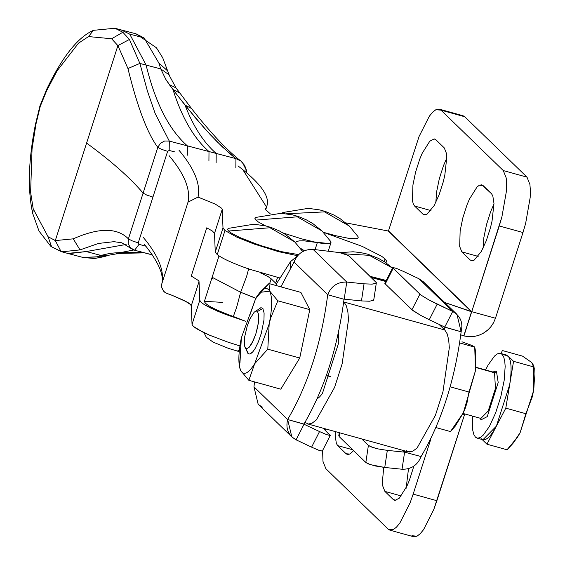 <?xml version="1.0" encoding="UTF-8"?>
<svg xmlns="http://www.w3.org/2000/svg" width="565" height="565" viewBox="0 0 565 565"><rect width="100%" height="100%" fill="white"/><g stroke="black" fill="none" stroke-linecap="round" stroke-linejoin="round"><path stroke-width="0.85" d="M385.055 258.947L384.193 261.637L385.055 258.947L381.728 256.341L362.214 246.382L323.357 232.307L362.214 246.382L381.728 256.341L385.055 258.947L386.587 261.051L385.055 258.947M385.98 262.831L386.587 261.051L385.98 262.831M522.985 232.533L525.62 223.521L530.175 197.588L530.387 190.426L529.914 184.487L527.004 177.149L503.281 170.566L506.198 177.904L506.671 183.844L506.452 191.005L501.897 216.939L499.262 225.951L522.985 232.533L499.262 225.951L471.74 311.675L495.463 318.257L522.985 232.533L495.463 318.257L471.74 311.675L501.897 216.939L506.452 191.005L506.671 183.844L506.198 177.904L503.281 170.566L527.004 177.149L529.914 184.487L530.387 190.426L530.175 197.588L525.62 223.521L522.985 232.533M461.082 115.726L441.011 110.154L435.89 109.702L432.741 112.117L429.344 116.192L419.039 136.553L388.48 230.901L419.039 136.553L429.344 116.192L432.741 112.117L435.89 109.702L439.252 109.137L441.011 110.154L464.734 116.736L462.975 115.719M491.493 193.71L481.811 184.819L479.346 185.228L477.03 187.001L469.416 199.127L466.987 204.918L462.834 217.85L460.143 230.916L459.677 246.474L461.817 251.856L478.159 256.39L461.817 251.856L470.207 259.999L472.891 260.748L470.207 259.999L471.916 260.818L473.964 260.338L481.338 251.482L486.324 240.648L490.477 227.709L492.037 221.07L493.98 203.442L492.793 195.801L491.493 193.71L492.793 195.801L493.98 203.442L492.037 221.07L490.477 227.709L486.324 240.648L481.338 251.482L473.964 260.338L471.916 260.818L470.207 259.999L461.817 251.856L459.677 246.474L460.143 230.916L462.834 217.85L466.987 204.918L469.416 199.127L477.03 187.001L479.346 185.228L483.096 185.567L491.493 193.71M483.047 248.219L483.866 237.498L486.557 224.439L490.702 211.508L493.987 203.937L490.702 211.508L486.557 224.439L483.866 237.498L483.047 248.219M471.457 260.74L471.916 260.818M444.267 147.889L435.869 139.746L434.167 138.926L429.803 141.186L422.189 153.306L419.76 159.104L415.607 172.035L412.916 185.101L412.45 200.66L413.29 203.944L414.59 206.034L430.94 210.576L414.59 206.034L422.987 214.184L425.664 214.926L422.987 214.184L424.273 214.933L426.737 214.516L434.111 205.66L439.097 194.826L443.25 181.895L444.81 175.249L446.753 157.628L446.399 153.27L444.267 147.889L446.399 153.27L446.753 157.628L444.81 175.249L443.25 181.895L439.097 194.826L434.111 205.66L426.737 214.516L422.987 214.184L414.59 206.034L413.29 203.944L412.45 200.66L412.916 185.101L415.607 172.035L419.76 159.104L422.189 153.306L429.803 141.186L434.167 138.926L435.869 139.746L444.267 147.889M434.619 139.004L434.167 138.926M435.82 202.397L436.639 191.683L439.33 178.618L443.483 165.686L446.76 158.115L443.483 165.686L439.33 178.618L436.639 191.683L435.82 202.397M464.734 116.736L527.004 177.149L464.734 116.736M441.011 110.154L503.281 170.566L441.011 110.154M388.303 231.021L471.74 311.675L463.787 335.878L471.549 311.788L463.957 335.935L468.745 336.726L473.647 336.563L478.47 335.455L483.033 333.435L487.92 329.918L490.688 327.008L493.492 322.848L495.463 318.257L493.492 322.848L490.688 327.008L487.157 330.582L483.033 333.435L478.47 335.455L473.647 336.563L468.745 336.726L463.787 335.878L471.528 311.767L444.69 302.48L471.74 311.675L388.48 230.901L471.528 311.767L388.303 231.021L345.752 222.85L388.303 231.021M373.253 277.768L370.647 276.864L373.253 277.768M460.814 334.847L463.787 335.878L460.814 334.847M284.252 212.207L282.119 213.344M282.175 213.189L282.726 212.624M413.637 536.75L416.998 536.185L420.155 533.77L423.552 529.688L433.849 509.333L436.886 500.71L413.163 494.128L410.126 502.751L399.829 523.105L396.432 527.187L393.275 529.603L389.914 530.168L388.155 529.144L325.885 468.731L322.975 461.393L322.58 450.545L322.975 461.393L325.885 468.731L388.155 529.144L393.275 529.603L396.432 527.187L399.829 523.105L410.126 502.751L413.163 494.128L436.886 500.71L464.409 414.985L462.566 414.47L464.409 414.985L433.849 509.333L423.552 529.688L420.155 533.77L416.998 536.185L411.878 535.726M401.249 495.95L384.899 491.409L393.297 499.552L395.973 500.3L393.297 499.552L395.006 500.378L399.37 498.118L406.977 485.992L409.413 480.201L413.841 466.196L409.413 480.201L406.977 485.992L399.37 498.118L395.006 500.378L393.297 499.552L384.899 491.409L401.249 495.95M383.734 467.354L382.42 481.677L382.766 486.027L384.899 491.409L382.766 486.027L382.42 481.677L383.734 467.354M406.143 488.259L408.502 468.682L406.143 488.259M394.547 500.293L395.006 500.378M352.715 449.768L337.672 445.594L346.07 453.737L348.753 454.479L346.07 453.737L347.362 454.486L349.827 454.069L353.619 450.644L349.827 454.069L346.07 453.737L337.672 445.594L352.715 449.768M335.285 431.589L335.193 435.855L336.38 443.497L337.672 445.594L336.38 443.497L335.193 435.855L335.285 431.589M430.904 438.857L413.163 494.128L430.904 438.857M325.687 428.927L325.376 430.353M464.409 414.985L464.72 413.933L464.409 414.985M265.494 209.057L265.656 208.563C271.362 199.544 263.735 186.563 242.766 169.62L237.971 165.877L242.766 169.62L266.518 206.988M295.488 242.653L296.505 241.53L299.33 240.852L303.836 240.803L329.105 243.593L330.991 242.576L330.716 241.495L330.991 242.576L329.105 243.593L317.339 242.576L315.086 249.589L317.339 242.576L303.836 240.803L299.33 240.852L296.505 241.53L295.53 242.505M167.085 293.51L164.62 292.162L162.289 289.252L161.534 286.25L161.901 283.496C164.57 270.706 158.249 255.203 142.945 236.975C158.249 255.203 164.57 270.706 161.901 283.496L188.025 202.136C190.688 189.353 184.374 173.843 169.069 155.615C184.374 173.843 190.688 189.353 188.025 202.136L198.047 197.058L188.025 202.136L161.901 283.496L161.632 287.175L163.532 291.137L165.926 293.009L172.028 295.29L167.085 293.51M199.035 281.596L191.295 305.7L192.036 324.381L199.777 300.276L199.035 281.596L199.777 300.276L192.036 324.381L193.258 326.295L196.733 328.83L209.587 335.193L227.822 342.1L239.906 345.928L227.822 342.1L209.587 335.193L202.277 331.853L193.258 326.295L192.036 324.381L191.295 305.7L190.822 304.754L184.416 300.587L172.028 295.29L187.333 302.162L189.494 303.567L191.295 305.7L199.035 281.596L198.499 280.579L199.035 281.596M245.74 321.259L225.993 314.564L217.32 311.082L204.474 304.726L200.999 302.19L199.777 300.276L200.999 302.19L204.474 304.726L210.018 307.741L225.993 314.564L244.843 320.984M191.26 276.038L198.499 280.579L191.26 276.038L206.741 227.822L212.468 231.071L214.509 233.38L215.258 252.068L217.235 254.631L224.976 230.527L222.998 227.956L215.258 252.068L222.998 227.956L222.25 209.276L214.509 233.38L222.25 209.276L221.784 208.33L215.378 204.163L198.04 197.086C200.759 184.211 194.402 168.596 178.985 150.234C194.402 168.596 200.759 184.211 198.04 197.086L215.378 204.163L221.784 208.33L222.25 209.276L222.998 227.956L224.976 230.527L236.551 237.003L253.734 243.911L278.496 251.644L297.578 255.719L278.496 251.644L253.734 243.911L236.551 237.003L224.976 230.527L217.235 254.631L215.258 252.068L214.509 233.38L212.468 231.071L206.741 227.822L191.26 276.038M265.656 208.563L265.705 209.841L265.543 208.796M265.705 209.841L270.127 213.662L265.705 209.841L266.977 205.808M300.396 248.212L303.01 249.864L300.396 248.212M304.387 250.719L303.01 249.864L304.387 250.719M280.113 278.029L248.699 268.975C233.119 263.452 222.631 258.678 217.235 254.631C222.631 258.678 233.119 263.452 248.699 268.975L280.113 278.029M338.633 332.368L338.788 342.482L322.368 393.614L319.649 396.877L317.339 398.699L319.649 396.877L322.368 393.614L338.788 342.482L338.633 332.368M305.707 421.264L305.291 422.556L308.391 424.047L312.12 423.164L316.322 419.943L334.586 387.364L342.136 363.846L348.499 319.726L347.871 311.809L346.345 305.827L343.986 302.021L343.577 303.313L343.986 302.021L346.345 305.827L347.871 311.809L348.499 319.726L342.136 363.846L334.586 387.364L316.322 419.943L312.12 423.164L308.391 424.047L305.291 422.556L305.707 421.264M408.382 451.88L412.93 451.145L417.139 447.918L435.403 415.346L442.953 391.827L449.316 347.701L448.688 339.791L447.162 333.809L444.803 330.002L447.162 333.809L448.688 339.791L449.316 347.701L442.953 391.827L435.403 415.346L417.139 447.918L412.93 451.145L409.208 452.028L406.108 450.538M444.803 330.002L343.986 302.021L444.803 330.002L438.92 324.296L444.803 330.002M385.704 281.504L371.318 277.514L385.704 281.504M296.893 256.581L290.523 261.595L290.304 268.191L290.523 261.595L296.745 256.531M290.523 261.595L276.433 283.835L276.377 285.608L276.433 283.835L290.523 261.595M276.433 283.835L275.875 285.473L276.391 283.863L271.179 278.806L268.177 276.659L260.338 272.775L268.177 276.659L271.179 278.806L269.597 283.729L271.179 278.806L276.405 283.863M241.071 292.395L240.648 292.246L236.594 307.473L240.648 292.246L255.719 298.299L241.071 292.395M204.375 301.449L204.424 301.322C204.904 304.563 214.545 309.62 233.331 316.499L245.711 321.365L233.331 316.499L236.594 307.473M248.805 268.283L246.615 276.462L240.648 292.246L246.615 276.462L248.805 268.283M212.136 277.281L240.648 292.246L212.136 277.288M256.016 298.44L254.836 297.882L256.016 298.44M252.767 296.957L240.648 292.246L254.836 297.882M213.076 279.209L212.087 277.634L212.369 276.935L212.087 277.634L213.076 279.209M204.424 301.322L222.539 302.381M349.241 225.986L324.557 211.882L286.519 213.768L324.557 211.882L349.234 225.979L357.977 236.551M283.023 212.482L282.147 213.697L283.023 212.489L308.321 208.344L319.896 209.94L325.751 211.621L333.76 214.975L340.095 218.641L349.149 225.901M357.956 236.516L358.259 237.187L357.793 238.19L355.879 238.705L348.068 238.211L336.013 235.767L323.349 232.307L336.013 235.767L348.068 238.211L355.879 238.705L357.793 238.19L358.259 237.187L357.956 236.516M321.979 230.93L297.296 216.826L255.881 220.096L258.297 221.953L265.501 225.852L258.297 221.953L255.881 220.096L254.886 218.641L255.761 217.433L254.886 218.641L255.881 220.096L297.296 216.826L321.972 230.923L330.009 240.669M330.695 241.46L330.998 242.131L330.532 243.134L328.618 243.649L320.807 243.155L315.206 242.159L301.689 238.868L283.114 232.992L301.689 238.868L315.206 242.159L320.807 243.155L328.618 243.649L330.532 243.134L330.998 242.131L330.695 241.46M239.426 349.565L237.413 351.126L239.426 349.565M302.791 251.496L294.676 241.855L269.999 227.752L228.585 231.029L231 232.879L239.687 237.477L259.54 245.217L281.455 251.644L298.603 254.617L281.455 251.644L266.991 247.625L252.329 242.653L239.687 237.477L231 232.879L228.585 231.029L227.589 229.567L228.055 228.564L227.589 229.567L228.585 231.029L269.999 227.752L294.676 241.855L302.685 251.552M369.333 255.323L392.541 268.05L369.333 255.323L344.276 253.833L369.333 255.323M386.241 280.452L370.103 276.334L386.241 280.452M477.595 438.186L480.158 437.578L483.047 435.361L489.375 426.504L495.604 412.966L500.795 396.8L504.157 380.471L505.166 366.459L504.736 361.021L503.69 356.911L502.066 354.297L507.999 355.943L499.933 353.266L497.37 353.874L494.481 356.091L488.153 364.948L485.568 369.962L488.153 364.948L494.481 356.091L497.37 353.874L499.933 353.266L502.066 354.297L503.69 356.911L504.736 361.021L505.166 366.459L504.157 380.471L500.795 396.8L495.604 412.966L489.375 426.504L483.047 435.361L480.158 437.578L477.595 438.186L475.462 437.162L473.844 434.541L472.792 430.431L472.361 424.993L472.75 416.158L472.361 424.993L472.792 430.431L473.844 434.541L475.462 437.162L477.022 438.08M499.933 353.266L506.452 355.018L513.55 361.332L505.802 408.149L486.945 444.196L507.024 449.768L517.448 437.268L511.41 445.128L507.024 449.768L486.945 444.196L482.1 439.492L486.945 444.196L505.802 408.149L525.881 413.721L520.097 432.755L512.893 443.398M475.843 367.525L494.537 372.716L475.843 367.525M248.452 353.641L244.935 347.101L244.278 342.863L244.723 336.655L247.286 325.751L249.864 319.034L254.088 312.311L255.366 311.329L256.503 311.061L257.449 311.513L262.965 308.441L257.449 311.513L256.503 311.061L255.366 311.329L254.088 312.311L249.864 319.034L247.286 325.751L244.723 336.655L244.468 345.279L244.935 347.101L246.594 348.718L249.017 347.468L251.821 343.541L255.818 334.028L257.753 326.683L258.827 316.909L258.636 314.5L257.449 311.513L258.636 314.5L258.375 323.124L255.818 334.028L253.233 340.744L249.017 347.468L246.594 348.718L245.655 348.259L248.452 353.641M247.802 352.722L244.935 347.101M260.105 308.384L255.366 311.329M533.755 366.36L533.395 391.326L520.097 432.755L517.448 437.268L520.097 432.755L533.395 391.326L534.264 368.514L533.727 365.604L533.628 366.904L534.363 380.457L533.191 392.513L532.159 397.209L525.881 413.721L505.802 408.149L513.55 361.332L533.628 366.904L513.55 361.332L507.999 355.943C511.445 360.018 512.003 369.616 509.679 384.737L496.374 426.172C490.194 437.55 485.201 441.766 481.394 438.807M511.41 445.128L513.726 442.501L520.097 432.755L525.881 413.721L532.159 397.209L533.897 387.731L534.377 379.228L533.628 366.904L531.721 362.525L533.727 365.604M522.526 356.127L531.721 362.525L522.526 356.127L502.44 350.554L522.526 356.127M500.908 353.485L502.44 350.554L500.908 353.485M504.651 355.011L507.999 355.943C511.445 360.018 512.003 369.616 509.679 384.737L496.374 426.172L482.941 439.725L477.008 438.08M463.046 413.467L480.872 418.418L488.195 411.023L495.456 388.423L494.537 372.716L495.456 388.423L488.195 411.023L480.872 418.418L480.024 417.916M498.196 382.519L496.501 371.622L494.537 372.716L496.501 371.622L498.196 382.519L487.249 416.61L498.196 382.519M480.759 418.382L481.027 419.83L487.249 416.61L481.027 419.83L480.031 418.185L481.027 419.83L480.759 418.382M492.44 372.335L495.265 371.021L496.501 371.622L495.265 371.021L492.44 372.335M376.347 282.648L376.12 283.192L375.958 282.013L348.294 255.437L339.516 252.604L313.081 249.377L339.516 252.604L344.735 253.975L349.276 256.129L376.347 282.648L375.301 283.63L372.017 284.131L364.037 283.828L361.466 300.919L369.446 301.223L373.557 300.283L373.387 299.104M330.271 435.241L323.187 428.235L330.144 435.502L326.619 434.619L319.522 431.561L311.598 447.162L318.688 450.22L322.212 451.103L318.688 450.22L311.598 447.162L319.522 431.561L304.027 424.237L296.102 439.838L311.598 447.162L296.102 439.838L304.027 424.237L319.522 431.561L326.619 434.619L330.144 435.502M373.557 300.283L369.446 301.223L361.466 300.919L344.191 299.146L346.762 282.055L313.081 249.377C303.913 249.172 297.564 253.395 294.033 262.061L280.897 286.865L294.033 262.061C297.564 253.395 303.913 249.172 313.081 249.377L346.762 282.055L344.191 299.146L361.466 300.919L364.037 283.828L346.762 282.055L364.037 283.828L372.017 284.131L376.12 283.192M303.963 424.174L287.642 419.527C285.495 428.567 288.312 435.34 296.102 439.838L291.837 436.915L287.642 419.527L303.956 424.054C324.338 389.278 337.693 347.68 344.021 299.259L327.714 294.732L344.021 299.259C337.693 347.68 324.338 389.278 303.956 424.054L304.027 424.237M321.923 450.305L322.34 450.842M346.762 282.055C337.595 281.843 331.245 286.074 327.714 294.732C321.386 343.153 308.031 384.751 287.642 419.527L253.968 386.856L254.525 381.884L253.968 386.856L258.163 404.243L253.968 386.856L287.642 419.527C308.031 384.751 321.386 343.153 327.714 294.732C331.245 286.074 337.595 281.843 346.762 282.055M262.421 407.167L258.728 404.759M294.033 262.061L327.714 294.732L294.033 262.061M392.767 267.775L420.812 294.987L428.92 299.93L452.692 311.456L444.761 327.057L429.266 319.734L444.761 327.057L452.692 311.456L437.197 304.132L429.266 319.734L420.996 315.531L412.888 310.595L385.259 283.92L411.934 309.804L419.866 294.203L411.934 309.804L420.996 315.531L429.266 319.734L437.197 304.132L428.92 299.93L420.812 294.987L393.184 268.311L385.259 283.92L384.843 283.383L385.259 283.92L393.184 268.311L392.901 267.513L396.425 268.396L403.516 271.454L419.011 278.778L403.516 271.454L396.425 268.396L392.901 267.513M365.838 462.495L368.345 463.914L375.598 466.019L384.751 467.467L387.322 450.376L378.162 448.928L372.942 447.551L368.401 445.404L365.838 462.495L368.401 445.404L361.734 438.934L368.401 445.404L370.915 446.816L378.162 448.928L387.322 450.376L384.751 467.467L402.033 469.24L404.597 452.148L387.322 450.376L404.597 452.148L402.69 450.298L404.597 452.148L402.033 469.24L384.751 467.467L370.379 464.642L365.838 462.495L339.155 436.604L339.72 432.825L339.155 436.604L365.838 462.495M338.986 435.424L339.155 436.604L338.986 435.424M452.692 311.456L419.011 278.778L423.27 281.702L419.011 278.778L452.692 311.456L456.951 314.38L461.146 331.768C463.3 322.721 460.482 315.955 452.692 311.456M444.761 327.057L461.146 331.768L444.839 327.241L444.563 329.776L444.832 327.135M402.033 469.24C411.2 469.444 417.549 465.221 421.08 456.562L404.597 452.148L421.08 456.562C441.463 421.787 454.818 380.189 461.146 331.768C454.818 380.189 441.463 421.787 421.08 456.562C417.549 465.221 411.2 469.444 402.033 469.24M405.402 451.054L404.766 452.035L403.099 450.411L404.766 452.035L405.402 451.054M251.545 353.083L252.859 351.755L250.027 353.973L248.706 353.973L247.639 353.09L246.665 350.519L247.639 353.09L248.706 353.973L250.027 353.973L251.891 352.772M252.859 351.755L254.942 348.817L252.859 351.755M239.595 367.363L240.761 370.675C243.861 375.767 248.501 373.451 254.681 363.726L269.18 323.971C272.274 308.264 272.464 297.324 269.752 291.159C266.652 286.067 262.012 288.383 255.832 298.108L241.34 337.863C238.246 353.57 238.049 364.51 240.761 370.675L239.468 366.671L241.34 337.863L255.832 298.108L259.942 292.373L269.752 291.159C272.464 297.324 272.274 308.264 269.18 323.971L254.681 363.726L267.796 349.17L269.18 323.971L270.706 317.897L277.846 300.792L269.752 291.159L268.947 283.545L259.942 292.373M257.654 310.079L260.493 307.861L261.807 307.861L262.873 308.744L264.095 313.003L263.975 319.981L261.362 333.173L258.389 341.825L254.942 348.817L258.389 341.825L261.362 333.173L263.975 319.981L264.095 313.003L262.873 308.744L261.807 307.861L260.493 307.861L257.654 310.079M250.005 314.684L255.832 298.108L268.947 283.545L269.752 291.159L277.846 300.792L270.706 317.897L269.18 323.971L267.796 349.17L299.733 358.033L309.782 309.655L277.846 300.792L309.782 309.655L300.891 292.416L268.947 283.545L300.891 292.416L309.782 309.655L299.733 358.033L267.796 349.17L254.681 363.726C248.501 373.451 243.861 375.767 240.761 370.675L248.847 380.309L254.681 363.726L248.847 380.309L240.761 370.675L239.673 367.751M241.34 337.863L239.956 363.069L241.34 337.863M280.791 389.172L248.847 380.309L280.791 389.172L299.733 358.033L280.791 389.172M475.151 349.961L475.497 370.591L463.357 412.81L455.185 426.222M461.965 341.804L471.994 345.483L474.734 347.136L475.497 370.591L475.702 352.256L474.748 347.044L471.994 345.483L461.965 341.804M455.199 426.208L463.357 412.81L465.461 407.711L467.057 402.534L463.357 412.81L475.497 370.591L468.978 392.025L467.057 402.534L468.978 392.025L450.27 386.834L468.978 392.025L475.497 370.591L474.734 347.136L459.755 342.983L474.734 347.136M463.357 412.81L450.46 431.575L463.357 412.81M436.039 427.578L450.46 431.575L436.039 427.578M144.089 37.912L129.731 34.133L146.102 65.074L160.785 68.937L158.885 63.075L144.089 37.912L158.885 63.075L160.785 68.937L169.076 74.834L169.542 75.971L169.076 74.834L160.785 68.937L165.764 79.326L169.302 84.595L176.019 87.9L169.302 84.595L172.925 89.454L179.79 93.063L172.925 89.454L176.965 94.793L194.932 117.28L210.025 134.392L222.32 146.844L235.923 158.631L235.852 167.996L235.923 158.631L216.204 153.447L216.127 162.812L216.204 153.447L209.001 151.554L208.923 160.919L209.001 151.554L187.382 145.869L187.305 155.234L187.382 145.869L169.309 141.095L169.182 150.445L174.557 151.865L169.182 150.445L169.309 141.095L164.613 141.017L160.439 143.256L157.797 147.338L161.364 149.266L167.621 151.342L169.182 150.445L167.621 151.342L161.364 149.266L157.797 147.338L143.107 193.096L146.674 195.024L152.931 197.1L167.621 151.342L152.931 197.1L146.674 195.024L143.107 193.096L157.797 147.338L160.439 143.256L164.613 141.017L169.309 141.095L235.923 158.631L240.845 161.039L242.519 162.579L240.867 161.053L235.923 158.631L230.562 154.273L216.953 141.589L204.318 128.142L184.946 105.034L191.528 108.508L184.946 105.034C193.308 126.496 203.725 142.634 216.204 153.447C203.725 142.634 193.308 126.496 184.946 105.034L172.925 89.454C181.909 117.746 193.936 138.439 209.001 151.554C193.936 138.439 181.909 117.746 172.925 89.454L165.764 79.326L160.785 68.937L139.887 63.421L146.102 65.074L129.731 34.133L144.082 37.904L135.974 33.808L144.089 37.912M167.96 71.183L158.885 63.075L167.96 71.183M242.519 162.579L245.909 169.359L246.199 172.445M121.185 29.924L129.731 34.133L121.185 29.924M187.382 145.869C169.083 129.83 155.326 102.894 146.102 65.074M121.687 30.058L115.02 28.285L122.866 32.262L129.42 39.458L139.887 63.421L127.93 68.52C137.457 107.23 147.409 133.51 157.797 147.338C147.409 133.51 137.457 107.23 127.93 68.52L117.901 45.588L129.42 39.458L122.866 32.262L111.623 38.759L117.887 45.624L111.623 38.759L122.866 32.262L114.949 28.257L93.458 30.326M169.309 141.095L155.135 113.424L147.394 90.972L139.887 63.421L129.42 39.458L117.901 45.588L127.93 68.52L139.887 63.421M35.418 124.448C28.384 160.086 27.494 189.791 32.742 213.584L33.215 208.902L48.06 236.728L55.306 240.542L117.894 45.61L86.593 143.086C111.199 161.067 130.035 177.735 143.1 193.096C130.035 177.735 111.199 161.067 86.593 143.086L55.299 240.563L48.06 236.728L51.606 246.785L50.702 246.1M46.952 88.719L46.676 90.654L57.114 70.809L78.5 43.18L88.543 36.57L93.423 30.326L88.543 36.57L111.623 38.759L88.543 36.57L78.5 43.18L57.114 70.809L46.676 90.654L46.952 88.719M40.242 106.404L46.676 90.654L40.242 106.404L39.896 105.945L40.242 106.404L36.005 123.897L35.383 124.625L36.005 123.897L40.242 106.404M121.8 242.795L132.648 249.426L130.36 247.696L128.206 243.656L128.41 238.854L143.107 193.096L128.41 238.854L131.984 240.782L138.241 242.858L138.799 244.285L145.925 246.199L139.025 244.377L134.618 250.231L139.025 244.377L138.241 242.858L131.984 240.782L128.41 238.854L128.206 243.656L130.402 247.745L134.639 250.239L152.705 255.02M132.648 249.426L134.611 250.231M138.241 242.858L152.931 197.1L138.241 242.858M108.897 255.133L100.909 255.415L96.686 256.821L104.151 256.701L83.013 257.449L96.686 256.821L100.909 255.415L108.897 255.133M119.123 253.424L115.281 252.866L109.871 253.403L100.909 255.415L109.871 253.403L115.281 252.866L119.724 253.36M124.809 253.064L120.557 252.569L115.281 252.866L120.557 252.569L124.809 253.064M143.051 252.463L120.557 252.569L143.051 252.463M140.897 251.898L137.662 252.301L140.897 251.898M133.834 249.984L120.557 252.569L133.834 249.984M86.233 251.552L100.909 255.415L86.233 251.552L68.662 253.678L67.68 253.395L86.233 251.552L126.108 244.461M149.93 254.215L139.689 251.51M51.599 246.799L61.726 251.828L80.018 249.899L73.245 238.84L55.292 240.584L73.245 238.84C98.84 227.511 117.23 227.518 128.41 238.854C117.23 227.518 98.84 227.511 73.245 238.84L80.018 249.899L61.698 251.821M80.018 249.899L98.437 243.451L113.953 241.672L121.8 242.788M48.06 236.728L33.215 208.902L30.623 192.298L32.05 148.878L36.005 123.897L32.05 148.878L30.623 192.298L33.215 208.902L32.706 213.499L39.02 231.085L50.709 246.199M55.292 240.584L61.133 251.665L61.726 251.828M463.046 115.74L439.323 109.151M413.566 536.729L389.843 530.147M330.984 242.597L328.307 250.945M161.696 284.273C164.337 275.332 158.546 261.998 144.329 244.264M307.544 423.891L408.361 451.873M370.908 277.111L385.831 281.257M204.389 301.413L218.994 255.903M321.888 230.845L312.833 223.585L306.498 219.919L298.49 216.565L292.635 214.884L281.059 213.288L255.761 217.433M330.716 241.495L321.972 230.923M275.699 283.192L277.542 277.45M204 332.686L206.317 337.284L213.167 342.143L228.557 348.407L239.214 351.621M294.591 241.771L285.537 234.51L279.209 230.852L271.193 227.49L265.338 225.816L253.763 224.22L228.465 228.359M392.548 268.043L384.871 262.082L378.543 258.417L367.843 254.215L360.371 252.534L353.097 251.785L339.699 252.64M475.871 367.264L493.69 372.215M330.822 376.77L326.45 375.555M376.347 282.804L373.776 299.895M330.278 435.41L322.347 451.011M258.071 404.152L291.745 436.83M392.767 267.612L384.836 283.213M339.24 432.691L338.767 435.813M423.362 281.794L457.043 314.465M239.609 367.441L239.412 366.36M455.164 426.243L451.145 430.805M246.665 172.841L246.375 170.072L244.652 165.432L240.867 161.053M240.838 161.046C226.925 150.212 210.484 132.704 191.521 108.515L176.012 87.907L169.465 75.774L162.713 57.771L156.413 47.75L135.974 33.808L121.616 30.037M46.803 89.044C62.334 56.775 77.871 37.212 93.409 30.348M46.775 89.15L39.938 105.952M144.576 252.866L119.116 253.403L108.494 255.267L104.32 256.63M104.32 256.637L94.482 258.516L83.013 257.449L68.662 253.678M68.549 253.621L62.736 252.075M35.447 124.413L39.938 105.959"/></g></svg>
